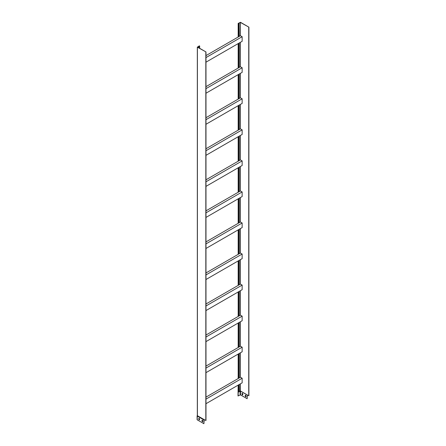 <?xml version="1.0" encoding="UTF-8"?>
<svg xmlns="http://www.w3.org/2000/svg" width="446" height="446" viewBox="0 0 446 446"><rect width="100%" height="100%" fill="white"/><g stroke="black" fill="none" stroke-linecap="round" stroke-linejoin="round"><path stroke-width="0.67" d="M205.98 241.894L240.427 222.002L242.15 222.994L242.15 227.588L205.98 248.472M205.98 243.878L242.15 222.994M239.223 198.23L239.223 222.699M238.493 198.654L238.493 223.117M205.98 179.794L240.427 159.908L242.15 160.9L242.15 165.494L205.98 186.378M205.98 181.784L242.15 160.9M239.223 136.136L239.223 160.599M238.493 136.56L238.493 161.023M205.98 272.941L240.427 253.049L242.15 254.042L242.15 258.641L205.98 279.519M205.98 274.926L242.15 254.042M238.493 229.701L238.493 254.17M239.223 229.277L239.223 253.746M205.98 117.699L240.427 97.808L242.15 98.8L242.15 103.4L205.98 124.278M205.98 119.684L242.15 98.8M239.223 74.036L239.223 98.505M238.493 74.46L238.493 98.928M198.933 46.445L199.663 46.022L199.34 45.832L197.405 47.176L205.98 51.937L197.567 47.081L198.771 46.351L198.933 47.873M199.663 46.022L199.663 48.291M199.485 419.786A0.53 0.307 60 0 1 198.933 419.084L198.933 418.459A0.53 0.307 60 0 1 198.977 418.287M197.244 419.848L197.244 416.057A0.502 0.29 180 0 1 197.099 415.856L197.099 419.641A0.502 0.29 180 0 0 197.244 419.848L203.917 423.7L204.173 419.614M202.707 421.648A0.53 0.307 60 0 1 202.161 420.946L202.161 420.327A0.53 0.307 60 0 1 202.2 420.149M198.771 419.173A0.53 0.307 -120 0 0 199.524 419.608L199.524 418.989A0.53 0.307 -120 0 0 198.771 418.554L198.933 419.084M197.366 415.516L197.244 416.057L203.917 419.915L204.078 419.563L205.98 420.472L205.98 51.937M203.917 423.7L203.917 419.915M201.999 421.041A0.53 0.307 -120 0 0 202.752 421.476L202.752 420.851A0.53 0.307 -120 0 0 201.999 420.416L202.161 420.946M198.771 46.351L198.771 47.778M197.405 47.176L197.405 415.705L204.078 419.563M205.818 52.031L205.818 420.561M199.284 418.443L198.933 418.649M205.98 366.082L240.427 346.196L242.15 347.189L242.15 351.782L205.98 372.666M205.98 210.841L240.427 190.955L242.15 191.947L242.15 196.541L205.98 217.425M205.98 55.599L240.427 35.713L242.15 36.706L242.15 41.3L205.98 62.184M205.98 303.988L240.427 284.096L242.15 285.094L242.15 289.688L205.98 310.572M205.98 148.747L240.427 128.855L242.15 129.853L242.15 134.447L205.98 155.331M205.98 86.652L240.427 66.761L242.15 67.753L242.15 72.352L205.98 93.231M205.98 397.13L240.427 377.244L242.15 378.236L242.15 382.83L205.98 403.714M205.98 335.035L240.427 315.144L242.15 316.142L242.15 320.735L205.98 341.619M205.98 368.073L242.15 347.189M239.223 322.425L239.223 346.888M238.493 322.848L238.493 347.311M205.98 212.831L242.15 191.947M238.493 167.607L238.493 192.07M239.223 167.183L239.223 191.652M205.98 57.59L242.15 36.706M239.223 23.181L238.17 23.415L240.494 22.3L248.901 27.156L240.333 22.395L239.062 23.086L239.223 36.41M238.493 23.605L238.493 36.828M238.493 291.796L238.493 316.264M239.223 291.377L239.223 315.84M238.493 353.895L238.493 378.359M239.223 353.472L239.223 377.94M238.493 43.413L238.493 67.881M239.223 42.989L239.223 67.457M238.493 105.507L238.493 129.976M239.223 105.089L239.223 129.552M238.493 260.748L238.493 285.217M239.223 260.33L239.223 284.793M242.775 394.643A0.53 0.307 60 0 1 242.016 394.208L242.016 393.584A0.53 0.307 60 0 1 242.775 394.019L242.775 394.643M238.17 385.127L238.008 395.903L240.494 394.877L240.494 391.092L247.168 394.944L247.168 398.73L247.329 394.966M240.494 394.877L247.168 398.73M245.997 396.505A0.53 0.307 60 0 1 245.244 396.07L245.244 395.451A0.53 0.307 60 0 1 245.997 395.886L245.997 396.505M242.223 393.316A0.53 0.307 -120 0 0 242.178 393.495L242.178 394.113A0.53 0.307 -120 0 0 242.73 394.816M245.451 395.178A0.53 0.307 -120 0 0 245.406 395.357L245.406 395.976A0.53 0.307 -120 0 0 245.958 396.678M248.901 27.156L248.901 395.686L247.168 394.944M239.223 384.519L239.223 391.716L238.17 392.207L238.17 395.998M238.493 384.943L238.493 392.134M238.17 23.415L238.17 37.018M238.17 43.596L238.17 68.065M238.17 74.649L238.17 99.112M238.17 105.696L238.17 130.16M238.17 136.744L238.17 161.207M238.17 167.791L238.17 192.259M238.17 198.838L238.17 223.307M238.17 229.891L238.17 254.354M238.17 260.938L238.17 285.401M238.17 291.985L238.17 316.448M238.17 323.032L238.17 347.501M238.17 354.079L238.17 378.548M248.74 27.251L248.74 395.78M240.333 383.883L240.333 390.925L247.006 394.777M240.266 383.917L240.104 391.092L240.494 391.092L239.223 391.527M240.104 394.877L240.104 391.092L239.223 391.599M205.98 305.973L242.15 285.094M205.98 150.731L242.15 129.853M205.98 88.637L242.15 67.753M205.98 399.12L242.15 378.236M205.98 337.02L242.15 316.142M240.333 22.395L240.333 35.769M240.333 42.353L240.333 66.816M240.333 73.4L240.333 97.864M240.333 104.448L240.333 128.911M240.333 135.495L240.333 159.963M240.333 166.542L240.333 191.011M240.333 197.589L240.333 222.058M240.333 228.642L240.333 253.105M240.333 259.689L240.333 284.152M240.333 290.736L240.333 315.205M240.333 321.783L240.333 346.252M240.333 352.831L240.333 377.299M240.266 22.395L240.266 35.808M240.266 42.387L240.266 66.855M240.266 73.434L240.266 97.903M240.266 104.487L240.266 128.95M240.266 135.534L240.266 159.997M240.266 166.581L240.266 191.044M240.266 197.628L240.266 222.097M240.266 228.675L240.266 253.144M240.266 259.723L240.266 284.191M240.266 290.775L240.266 315.238M240.266 321.822L240.266 346.286M240.266 352.87L240.266 377.338M197.327 47.064L197.327 415.594"/></g></svg>
